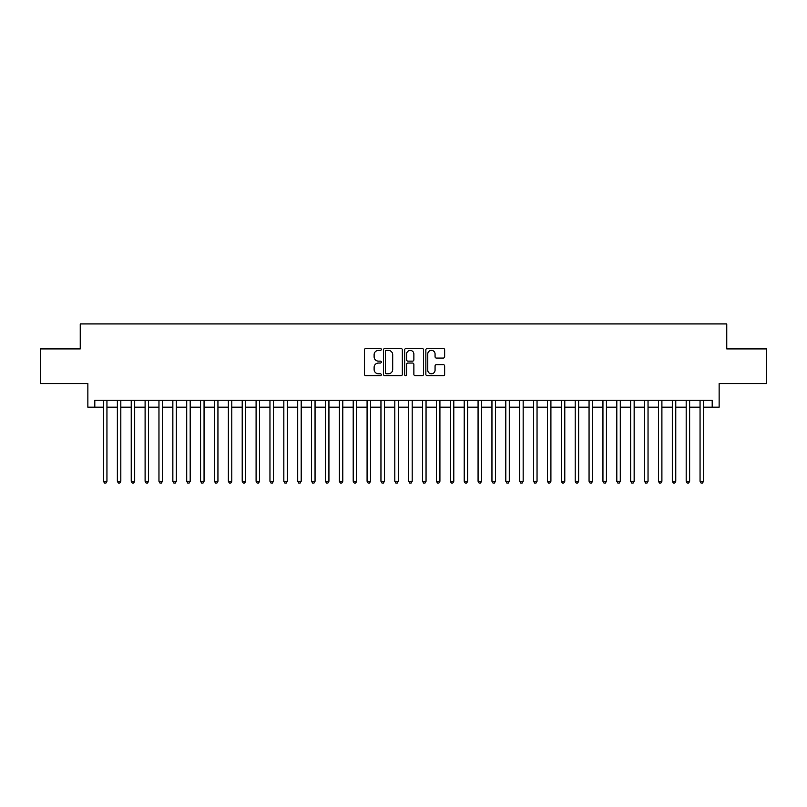 <?xml version="1.0" encoding="UTF-8"?>
<svg xmlns="http://www.w3.org/2000/svg" width="807" height="807" viewBox="0 0 807 807"><rect width="100%" height="100%" fill="white"/><g stroke="black" fill="none" stroke-linecap="round" stroke-linejoin="round"><path stroke-width="1.21" d="M381.297 349.421A0.958 0.958 0 0 0 380.349 348.473L365.884 348.473A1.362 1.362 0 0 0 364.522 349.835L364.522 374.347A1.362 1.362 0 0 0 365.884 375.709L380.349 375.709A0.958 0.958 0 0 0 381.297 374.751A0.958 0.958 0 0 0 380.349 373.802L378.473 373.802A4.358 4.358 0 0 1 374.115 369.445L374.115 367.397A4.358 4.358 0 0 1 378.473 363.039L380.349 363.039A0.958 0.958 0 0 0 381.297 362.091A0.958 0.958 0 0 0 380.349 361.132L378.473 361.132A4.358 4.358 0 0 1 374.115 356.775L374.115 354.737A4.358 4.358 0 0 1 378.473 350.379L380.349 350.379A0.958 0.958 0 0 0 381.297 349.421M443.295 358.066A1.362 1.362 0 0 0 444.657 356.704L444.657 349.835A1.362 1.362 0 0 0 443.295 348.473L427.226 348.473A1.362 1.362 0 0 0 425.864 349.835L425.864 374.347A1.362 1.362 0 0 0 427.226 375.709L443.295 375.709A1.362 1.362 0 0 0 444.657 374.347L444.657 366.035A1.362 1.362 0 0 0 443.295 364.673L436.426 364.673A1.362 1.362 0 0 0 435.064 366.035L435.064 370.151A3.642 3.642 0 0 1 431.422 373.802A3.642 3.642 0 0 1 427.771 370.151L427.771 354.021A3.642 3.642 0 0 1 431.422 350.379A3.642 3.642 0 0 1 435.064 354.021L435.064 356.704A1.362 1.362 0 0 0 436.426 358.066L443.295 358.066M94.802 407.172L94.802 400.242L712.198 400.242L712.198 407.172L719.128 407.172L719.128 383.587L766.65 383.587L766.65 348.906L726.764 348.906L726.764 323.93L80.236 323.93L80.236 348.906L40.35 348.906L40.35 383.587L87.872 383.587L87.872 407.172L103.478 407.172M402.31 349.835A1.362 1.362 0 0 0 400.948 348.473L384.878 348.473A1.362 1.362 0 0 0 383.517 349.835L383.517 374.347A1.362 1.362 0 0 0 384.878 375.709L400.948 375.709A1.362 1.362 0 0 0 402.31 374.347L402.31 349.835M406.052 348.473L422.122 348.473A1.362 1.362 0 0 1 423.483 349.835L423.483 374.347A1.362 1.362 0 0 1 422.122 375.709L415.242 375.709A1.362 1.362 0 0 1 413.88 374.347L413.88 364.401A1.362 1.362 0 0 0 412.518 363.039L407.959 363.039A1.362 1.362 0 0 0 406.597 364.401L406.597 374.751A0.958 0.958 0 0 1 405.649 375.709A0.958 0.958 0 0 1 404.69 374.751L404.69 349.835A1.362 1.362 0 0 1 406.052 348.473M106.948 407.172L117.348 407.172M120.818 407.172L131.228 407.172M134.688 407.172L145.099 407.172M148.569 407.172L158.969 407.172M162.439 407.172L172.849 407.172M176.319 407.172L186.72 407.172M190.19 407.172L200.59 407.172M204.06 407.172L214.47 407.172M217.94 407.172L228.341 407.172M231.811 407.172L242.211 407.172M245.681 407.172L256.091 407.172M259.561 407.172L269.962 407.172M273.432 407.172L283.842 407.172M287.302 407.172L297.712 407.172M301.182 407.172L311.583 407.172M315.053 407.172L325.463 407.172M328.923 407.172L339.333 407.172M342.804 407.172L353.204 407.172M356.674 407.172L367.084 407.172M370.554 407.172L380.954 407.172M384.425 407.172L394.825 407.172M398.295 407.172L408.705 407.172M412.175 407.172L422.575 407.172M426.046 407.172L436.446 407.172M439.916 407.172L450.326 407.172M453.796 407.172L464.196 407.172M467.667 407.172L478.077 407.172M481.537 407.172L491.947 407.172M495.417 407.172L505.818 407.172M509.288 407.172L519.698 407.172M523.158 407.172L533.568 407.172M537.038 407.172L547.439 407.172M550.909 407.172L561.319 407.172M564.789 407.172L575.189 407.172M578.659 407.172L589.06 407.172M592.53 407.172L602.94 407.172M606.41 407.172L616.81 407.172M620.28 407.172L630.681 407.172M634.151 407.172L644.561 407.172M648.031 407.172L658.431 407.172M661.901 407.172L672.312 407.172M675.772 407.172L686.182 407.172M689.652 407.172L700.052 407.172M703.522 407.172L712.198 407.172M386.371 350.379A0.958 0.958 0 0 0 385.423 351.327L385.423 372.844A0.958 0.958 0 0 0 386.371 373.802L388.349 373.802A4.358 4.358 0 0 0 392.706 369.445L392.706 354.737A4.358 4.358 0 0 0 388.349 350.379L386.371 350.379M413.88 354.081A3.642 3.642 0 0 0 410.238 350.44A3.642 3.642 0 0 0 406.597 354.081L406.597 359.771A1.362 1.362 0 0 0 407.959 361.132L412.518 361.132A1.362 1.362 0 0 0 413.88 359.771L413.88 354.081M106.948 400.242L106.948 481.265L103.478 481.265L103.478 400.242M106.948 481.265L105.909 483.07L104.517 483.07L103.478 481.265M120.818 400.242L120.818 481.265L117.348 481.265L117.348 400.242M120.818 481.265L119.779 483.07L118.387 483.07L117.348 481.265M134.688 400.242L134.688 481.265L131.228 481.265L131.228 400.242M134.688 481.265L133.649 483.07L132.267 483.07L131.228 481.265M148.569 400.242L148.569 481.265L145.099 481.265L145.099 400.242M148.569 481.265L147.53 483.07L146.138 483.07L145.099 481.265M162.439 400.242L162.439 481.265L158.969 481.265L158.969 400.242M162.439 481.265L161.4 483.07L160.008 483.07L158.969 481.265M176.319 400.242L176.319 481.265L172.849 481.265L172.849 400.242M176.319 481.265L175.27 483.07L173.888 483.07L172.849 481.265M190.19 400.242L190.19 481.265L186.72 481.265L186.72 400.242M190.19 481.265L189.151 483.07L187.759 483.07L186.72 481.265M204.06 400.242L204.06 481.265L200.59 481.265L200.59 400.242M204.06 481.265L203.021 483.07L201.639 483.07L200.59 481.265M217.94 400.242L217.94 481.265L214.47 481.265L214.47 400.242M217.94 481.265L216.891 483.07L215.509 483.07L214.47 481.265M231.811 400.242L231.811 481.265L228.341 481.265L228.341 400.242M231.811 481.265L230.772 483.07L229.38 483.07L228.341 481.265M245.681 400.242L245.681 481.265L242.211 481.265L242.211 400.242M245.681 481.265L244.642 483.07L243.26 483.07L242.211 481.265M259.561 400.242L259.561 481.265L256.091 481.265L256.091 400.242M259.561 481.265L258.522 483.07L257.13 483.07L256.091 481.265M273.432 400.242L273.432 481.265L269.962 481.265L269.962 400.242M273.432 481.265L272.393 483.07L271.001 483.07L269.962 481.265M287.302 400.242L287.302 481.265L283.842 481.265L283.842 400.242M287.302 481.265L286.263 483.07L284.881 483.07L283.842 481.265M301.182 400.242L301.182 481.265L297.712 481.265L297.712 400.242M301.182 481.265L300.143 483.07L298.751 483.07L297.712 481.265M315.053 400.242L315.053 481.265L311.583 481.265L311.583 400.242M315.053 481.265L314.014 483.07L312.622 483.07L311.583 481.265M328.923 400.242L328.923 481.265L325.463 481.265L325.463 400.242M328.923 481.265L327.884 483.07L326.502 483.07L325.463 481.265M342.804 400.242L342.804 481.265L339.333 481.265L339.333 400.242M342.804 481.265L341.764 483.07L340.372 483.07L339.333 481.265M356.674 400.242L356.674 481.265L353.204 481.265L353.204 400.242M356.674 481.265L355.635 483.07L354.243 483.07L353.204 481.265M370.554 400.242L370.554 481.265L367.084 481.265L367.084 400.242M370.554 481.265L369.505 483.07L368.123 483.07L367.084 481.265M384.425 400.242L384.425 481.265L380.954 481.265L380.954 400.242M384.425 481.265L383.386 483.07L381.993 483.07L380.954 481.265M398.295 400.242L398.295 481.265L394.825 481.265L394.825 400.242M398.295 481.265L397.256 483.07L395.874 483.07L394.825 481.265M412.175 400.242L412.175 481.265L408.705 481.265L408.705 400.242M412.175 481.265L411.126 483.07L409.744 483.07L408.705 481.265M426.046 400.242L426.046 481.265L422.575 481.265L422.575 400.242M426.046 481.265L425.007 483.07L423.614 483.07L422.575 481.265M439.916 400.242L439.916 481.265L436.446 481.265L436.446 400.242M439.916 481.265L438.877 483.07L437.495 483.07L436.446 481.265M453.796 400.242L453.796 481.265L450.326 481.265L450.326 400.242M453.796 481.265L452.757 483.07L451.365 483.07L450.326 481.265M467.667 400.242L467.667 481.265L464.196 481.265L464.196 400.242M467.667 481.265L466.628 483.07L465.236 483.07L464.196 481.265M481.537 400.242L481.537 481.265L478.077 481.265L478.077 400.242M481.537 481.265L480.498 483.07L479.116 483.07L478.077 481.265M495.417 400.242L495.417 481.265L491.947 481.265L491.947 400.242M495.417 481.265L494.378 483.07L492.986 483.07L491.947 481.265M509.288 400.242L509.288 481.265L505.818 481.265L505.818 400.242M509.288 481.265L508.249 483.07L506.857 483.07L505.818 481.265M523.158 400.242L523.158 481.265L519.698 481.265L519.698 400.242M523.158 481.265L522.119 483.07L520.737 483.07L519.698 481.265M537.038 400.242L537.038 481.265L533.568 481.265L533.568 400.242M537.038 481.265L535.999 483.07L534.607 483.07L533.568 481.265M550.909 400.242L550.909 481.265L547.439 481.265L547.439 400.242M550.909 481.265L549.87 483.07L548.478 483.07L547.439 481.265M564.789 400.242L564.789 481.265L561.319 481.265L561.319 400.242M564.789 481.265L563.74 483.07L562.358 483.07L561.319 481.265M578.659 400.242L578.659 481.265L575.189 481.265L575.189 400.242M578.659 481.265L577.62 483.07L576.228 483.07L575.189 481.265M592.53 400.242L592.53 481.265L589.06 481.265L589.06 400.242M592.53 481.265L591.491 483.07L590.109 483.07L589.06 481.265M606.41 400.242L606.41 481.265L602.94 481.265L602.94 400.242M606.41 481.265L605.361 483.07L603.979 483.07L602.94 481.265M620.28 400.242L620.28 481.265L616.81 481.265L616.81 400.242M620.28 481.265L619.241 483.07L617.849 483.07L616.81 481.265M634.151 400.242L634.151 481.265L630.681 481.265L630.681 400.242M634.151 481.265L633.112 483.07L631.73 483.07L630.681 481.265M648.031 400.242L648.031 481.265L644.561 481.265L644.561 400.242M648.031 481.265L646.992 483.07L645.6 483.07L644.561 481.265M661.901 400.242L661.901 481.265L658.431 481.265L658.431 400.242M661.901 481.265L660.862 483.07L659.47 483.07L658.431 481.265M675.772 400.242L675.772 481.265L672.312 481.265L672.312 400.242M675.772 481.265L674.733 483.07L673.351 483.07L672.312 481.265M689.652 400.242L689.652 481.265L686.182 481.265L686.182 400.242M689.652 481.265L688.613 483.07L687.221 483.07L686.182 481.265M703.522 400.242L703.522 481.265L700.052 481.265L700.052 400.242M703.522 481.265L702.483 483.07L701.091 483.07L700.052 481.265"/></g></svg>
